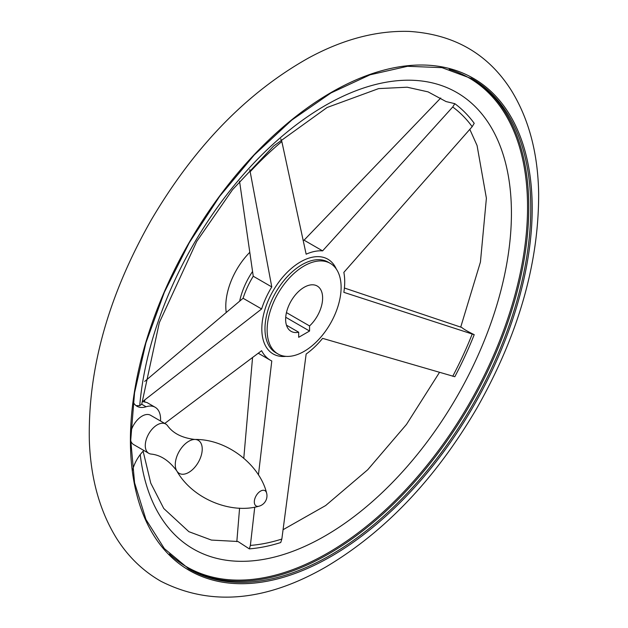 <?xml version="1.0" encoding="UTF-8"?>
<svg xmlns="http://www.w3.org/2000/svg" width="628" height="628" viewBox="0 0 628 628"><rect width="100%" height="100%" fill="white"/><g stroke="black" fill="none" stroke-linecap="round" stroke-linejoin="round"><path stroke-width="0.94" d="M133.222 402.148A26.156 15.103 120 0 0 136.99 406.253A26.156 15.103 120 0 0 146.081 406.763L141.716 404.244L139.73 405.696L136.056 405.633M160.525 421.019A26.156 15.103 120 0 0 155.163 407.266L147.007 402.556L142.635 401.551L261.617 308.968L243.083 298.269L144.723 381.416M440.746 98.007L304.07 240.179L322.604 250.87L452.725 106.996L454.813 103.675A253.406 146.3 -60 0 1 474.219 123.316L472.17 126.675L343.846 272.371A61.536 35.529 120 0 1 343.846 292.342L474.219 334.669A253.406 146.3 -60 0 1 454.813 376.721L322.604 338.366A61.536 35.529 120 0 1 306.15 354.035L281.839 539.052L280.74 542.529A253.406 146.3 -60 0 1 249.332 548.88L250.376 545.41L254.748 507.141M454.813 103.675L446.045 101.555L428.076 91.876L407.187 87.213L378.621 88.603L327.125 107.49L273.667 145.986L232.556 189.664L196.768 241.364L159.324 322.643L141.716 404.244M280.74 138.867L281.839 141.543L306.15 254.199A61.536 35.529 120 0 1 322.604 250.87M258.202 353.211L270.433 360.268A61.536 35.529 120 0 1 261.617 350.699L164.74 423.453M239.543 181.225L253.249 276.241A61.536 35.529 120 0 0 243.083 298.269M304.07 240.179A61.536 35.529 120 0 0 303.018 240.116M474.219 334.669C468.056 331.694 463.888 329.292 461.713 327.447L344.403 288.017M252.574 357.387L243.79 458.173M239.582 508.185L236.827 541.658M258.438 474.925L271.783 360.982A61.536 35.529 120 0 1 270.433 360.268M249.779 169.67L271.783 286.941A61.536 35.529 120 0 0 261.617 308.968M226.213 312.312A52.305 30.199 -60 0 1 249.661 252.448M309.565 325.94L309.565 331.027L298.685 337.307L298.685 332.22A26.156 15.103 -60 0 1 291.047 331.317A26.156 15.103 -60 0 1 291.047 301.118A26.156 15.103 -60 0 1 317.203 286.015A26.156 15.103 -60 0 1 309.565 325.94L286.447 312.595M298.685 332.22L286.447 325.155M143.129 451.226L150.775 483.175L163.775 508.515L188.871 531.68L211.448 540.08L237.957 541.493L249.332 548.88M304.125 351.374A52.305 30.199 -60 0 1 277.969 353.964A52.305 30.199 -60 0 1 277.969 293.566A52.305 30.199 -60 0 1 330.281 263.368A52.305 30.199 -60 0 1 338.296 305.286A52.305 30.199 -60 0 1 304.125 351.374M309.565 331.027L285.716 317.258M266.578 492.925A8.823 5.095 120 0 0 260.557 491.104A8.823 5.095 120 0 0 254.316 501.913A8.823 5.095 120 0 0 258.901 506.223A10.77 10.77 0 0 0 266.578 492.925C259.521 464.414 226.661 438.948 194.9 439.459A19.052 10.998 120 0 0 194.892 439.459A19.052 10.998 120 0 0 188.753 441.296A19.052 10.998 120 0 0 176.758 470.874A19.052 10.998 120 0 0 198.275 462.357A19.052 10.998 120 0 0 194.9 439.459C182.104 437.967 172.943 433.32 167.417 425.517A16.925 9.773 120 0 0 165.706 424.01L150.547 415.257A16.925 9.773 120 0 0 142.093 416.097A16.925 9.773 120 0 0 130.859 431.617M130.734 440.832A16.925 9.773 120 0 0 133.631 444.569L148.781 453.322A16.925 9.773 120 0 0 150.948 454.052C160.47 454.939 169.073 460.544 176.758 470.874L176.758 470.874C192.199 498.64 230.68 514.363 258.901 506.215M143.859 450.48A26.156 15.103 120 0 0 132.579 470.16M155.163 407.266A26.156 15.103 120 0 0 146.081 406.763M165.706 424.01A16.925 9.773 120 0 0 157.243 424.85A16.925 9.773 120 0 0 146.191 439.757A16.925 9.773 120 0 0 148.781 453.322M271.783 286.941L253.249 276.241M144.66 401.771A249.449 144.024 -60 0 1 144.77 400.334M239.692 301.071A52.305 30.199 -60 0 1 252.519 271.547M285.944 356.359A54.699 31.581 -60 0 1 263.022 317.164A54.699 31.581 -60 0 1 304.902 259.662A54.699 31.581 -60 0 1 336.333 269.074M452.725 106.996A249.449 144.024 -60 0 1 472.17 126.675M472.17 334.151A249.449 144.024 -60 0 1 452.725 376.282M281.839 539.052A249.449 144.024 -60 0 1 250.376 545.41M250.376 171.515A249.449 144.024 -60 0 1 281.839 141.543M139.73 405.696A263.524 152.149 -60 0 1 422.487 81.098A263.524 152.149 -60 0 1 426.2 443.125A263.524 152.149 -60 0 1 140.232 454.609M449.208 69.316A282.294 162.982 -60 0 1 517.009 287.177A282.294 162.982 -60 0 1 327.942 552.915A282.294 162.982 -60 0 1 169.379 553.99M471.149 78.241A283.079 163.437 -60 0 1 513.28 305.396A283.079 163.437 -60 0 1 328.617 553.943A283.079 163.437 -60 0 1 188.086 568.528M330.611 555.089A283.079 163.437 -60 0 1 189.075 569.109L164.348 548.597L145.947 519.474L134.588 482.822L130.734 440.047L134.549 392.79L145.9 342.888L164.355 292.256L189.263 242.738L219.651 196.336L254.309 154.896L291.894 119.987L330.987 92.944L370.073 74.803L407.556 66.285L442.002 67.651L472.146 78.806A283.079 163.437 -60 0 1 515.541 305.64A283.079 163.437 -60 0 1 330.611 555.089M331.309 556.33A284.099 164.026 -60 0 1 157.33 308.819A284.099 164.026 -60 0 1 505.281 107.93A284.099 164.026 -60 0 1 331.309 556.33M277.969 353.964L275.81 352.716A52.305 30.199 -60 0 1 275.81 292.318A52.305 30.199 -60 0 1 328.114 262.119L330.281 263.368M469.807 129.352L477.068 145.515L486.394 198.228L480.428 262.08L460.724 327.102M439.474 372.412L406.481 424.442L367.733 469.736L325.649 505.548L283.047 529.718M326.222 566.77C385.364 531.531 435.589 478.646 476.895 408.129C518.241 335.226 538.824 263.76 538.651 193.722C538.023 153.373 528.878 118.88 511.208 90.228C488.074 53.843 454.013 34.234 409.024 31.4C376.274 30.497 342.731 39.391 308.387 58.074C246.733 92.732 194.358 146.693 151.254 219.965C108.393 295.427 87.755 369.076 89.349 440.903C90.738 478.552 99.734 510.909 116.345 537.976C127.908 556.432 142.744 570.852 160.862 581.245C210.529 606.499 265.652 601.671 326.222 566.77"/></g></svg>
